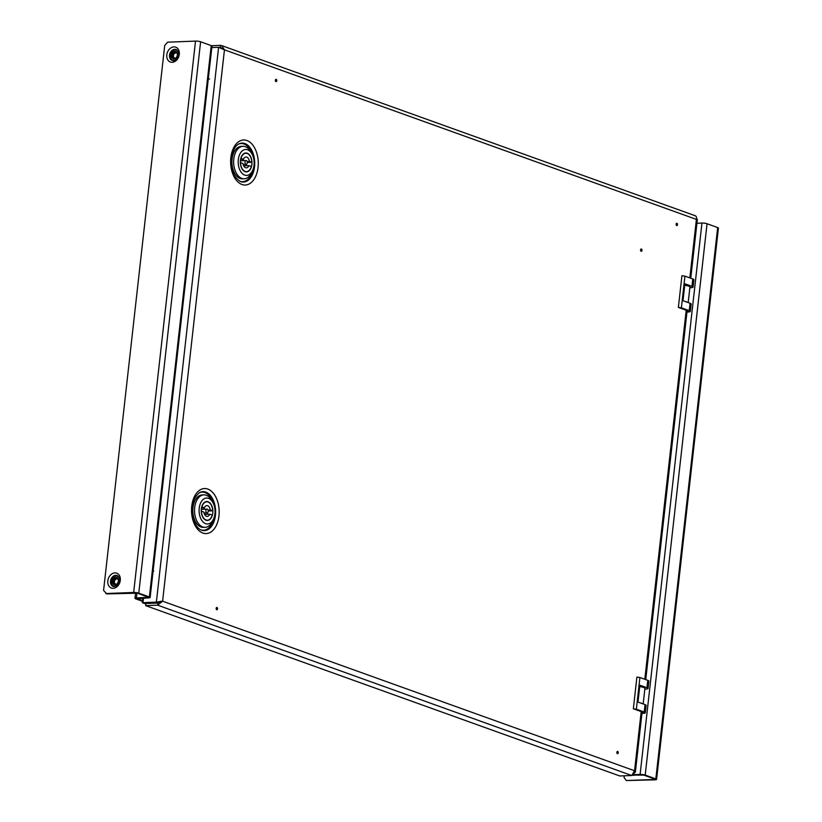 <?xml version="1.0" encoding="UTF-8"?>
<svg xmlns="http://www.w3.org/2000/svg" width="822" height="822" viewBox="0 0 822 822"><rect width="100%" height="100%" fill="white"/><g stroke="black" fill="none" stroke-linecap="round" stroke-linejoin="round"><path stroke-width="1.23" d="M641.458 250.751L641.602 249.508L641.458 250.751M641.15 251.255A1.141 0.699 87.8 0 0 641.396 249.025A1.141 0.699 87.8 0 0 641.15 251.255M676.989 225.053L677.123 223.81L676.989 225.053M676.67 225.557A1.141 0.699 87.8 0 0 676.927 223.327A1.141 0.699 87.8 0 0 676.67 225.557M276.274 81.09L276.418 79.847L276.274 81.09M275.966 81.594A1.141 0.699 87.8 0 0 276.213 79.354A1.141 0.699 87.8 0 0 275.966 81.594M617.743 753.178L617.887 751.935L617.743 753.178M617.435 753.682A1.141 0.699 87.8 0 0 617.682 751.452A1.141 0.699 87.8 0 0 617.435 753.682M217.039 609.205L217.183 607.961L217.039 609.205M216.731 609.719A1.141 0.699 87.8 0 0 216.977 607.479A1.141 0.699 87.8 0 0 216.731 609.719M238.298 144.23A19.081 11.693 -92.2 0 1 252.303 154.567M213.206 503.126A19.081 11.693 87.8 0 0 199.201 492.789M694.539 215.693C696.224 215.734 696.851 216.967 696.409 219.402L224.447 49.834L221.621 45.58L220.43 45.354L220.193 47.471L219.31 47.501M634.081 773.358L635.365 772.125L634.563 770.759L631.738 775.506L619.778 775.968L145.669 605.629L145.956 603.05M211.819 47.553L218.611 47.286L224.447 49.834L162.602 601.19L156.375 602.125L157.68 602.598L160.896 601.262L157.865 603.05L157.629 605.167L162.602 601.19L159.951 601.612M631.738 775.506L157.629 605.167L145.669 605.629M157.865 603.05L145.905 603.512L144.138 602.875L150.837 602.906L150.899 602.341M218.611 47.286L156.375 602.125L145.33 602.557M157.68 602.598L151.289 602.845M222.115 48.519L220.193 47.471L221.529 47.943M220.43 45.354L211.501 45.703M200.63 529.758A19.081 11.693 87.8 0 0 213.792 518.374M252.899 169.815A19.081 11.693 -92.2 0 1 239.726 181.2M654.24 778.845L654.168 779.462L626.282 780.551L624.073 777.478L624.268 775.793M717.668 227.55L707.054 223.738L645.208 775.095L655.822 778.907L717.668 227.55A3.658 0.699 6.4 0 1 718.418 228.074L656.573 779.431A3.658 0.699 -173.6 0 1 655.144 779.821L626.282 780.551M707.054 223.738A3.658 0.699 6.4 0 0 701.957 223.06L696.922 223.255M632.735 775.095L643.924 775.146L654.548 778.958L654.168 779.462M633.217 774.684L640.112 774.416A3.658 0.699 -173.6 0 1 645.208 775.095M656.573 779.431A3.658 0.699 -173.6 0 0 655.822 778.907M636.362 709.191L633.351 708.79L636.906 677.102L639.917 677.503L636.362 709.191L644.212 712.016L645.044 704.618A5.415 1.028 6.4 0 1 646.143 705.389L645.311 712.787A5.415 1.028 -173.6 0 0 644.212 712.016M644.838 689.103L645.928 689.062A5.415 1.028 -173.6 0 0 648.044 688.487A5.415 1.028 -173.6 0 0 646.935 687.716L647.767 680.328L639.917 677.503M647.767 680.328A5.415 1.028 6.4 0 1 648.866 681.099L648.044 688.487M642.033 712.623L642.177 711.965M645.311 712.787A5.415 1.028 -173.6 0 1 643.205 713.352L641.951 713.404M642.095 712.612L642.948 712.386L642.506 712.078L633.351 708.79M646.935 687.716L639.876 685.178L637.985 702.08L645.044 704.618M642.732 703.796A7.038 1.336 -173.6 0 0 640.122 702.851M639.722 686.576A7.038 1.336 6.4 0 1 644.91 688.466L643.174 703.951M681.387 307.818L678.366 307.418L681.921 275.73L684.942 276.141L681.387 307.818L689.237 310.644L690.059 303.246A5.415 1.028 6.4 0 1 691.168 304.017L690.336 311.415A5.415 1.028 -173.6 0 0 689.237 310.644M689.864 287.731L690.953 287.69A5.415 1.028 -173.6 0 0 693.059 287.114A5.415 1.028 -173.6 0 0 691.96 286.344L692.782 278.956L684.942 276.141M692.782 278.956A5.415 1.028 6.4 0 1 693.891 279.727L693.059 287.114M687.058 311.25L687.192 310.593M690.336 311.415A5.415 1.028 -173.6 0 1 688.23 311.98L686.966 312.031M687.12 311.24L687.963 311.014L687.521 310.706L678.366 307.418M691.96 286.344L684.901 283.816L683 300.708L690.059 303.246M687.757 302.424A7.038 1.336 -173.6 0 0 685.147 301.479M684.736 285.213A7.038 1.336 6.4 0 1 689.935 287.094L688.199 302.578M207.267 509.147A1.891 1.161 87.8 0 0 206.99 509.106A1.891 1.161 87.8 0 0 205.901 510.811A1.891 1.161 87.8 0 0 206.856 512.846A1.891 1.161 87.8 0 0 207.134 512.887A1.891 1.161 87.8 0 0 208.223 511.181A1.891 1.161 87.8 0 0 207.267 509.147M208.223 510.996L212.703 510.832A9.206 5.641 87.8 0 0 208.069 502.016A9.206 5.641 87.8 0 0 206.702 501.8A9.206 5.641 87.8 0 0 201.893 506.948L204.308 507.811L201.493 507.924M212.703 510.832L210.298 509.959A5.415 3.319 87.8 0 0 207.658 505.715A5.415 3.319 87.8 0 0 206.856 505.592A5.415 3.319 87.8 0 0 204.308 507.811M206.024 520.244A9.474 5.805 87.8 0 0 207.432 520.46A9.474 5.805 87.8 0 0 212.867 511.921A9.474 5.805 87.8 0 0 208.1 501.759A9.474 5.805 87.8 0 0 206.692 501.533A9.474 5.805 87.8 0 0 201.256 510.082A9.474 5.805 87.8 0 0 206.024 520.244M207.35 512.846A9.474 5.805 -92.2 0 1 207.154 514.295M208.48 498.327A12.988 7.963 87.8 0 0 199.222 508.181A12.988 7.963 87.8 0 0 205.644 523.676A12.988 7.963 87.8 0 0 213.556 518.949A12.988 7.963 87.8 0 0 212.919 502.571A12.988 7.963 87.8 0 0 208.48 498.327M213.556 518.949L212.61 521.035A16.235 9.956 -92.2 0 1 205.13 527.323A16.235 9.956 -92.2 0 1 202.715 526.943A16.235 9.956 -92.2 0 1 194.547 509.517A16.235 9.956 -92.2 0 1 203.866 494.875A16.235 9.956 -92.2 0 1 206.271 495.255A16.235 9.956 -92.2 0 1 211.809 500.557L212.919 502.571M203.866 494.875L202.161 494.936A16.235 9.956 87.8 0 0 192.841 509.589A16.235 9.956 87.8 0 0 201.01 527.005A16.235 9.956 87.8 0 0 203.414 527.395L205.13 527.323M204.627 509.198A5.415 3.319 87.8 0 0 204.092 507.821M208.048 510.051L210.298 509.959M201.421 511.171L203.825 512.034A5.415 3.319 87.8 0 0 207.267 516.411A5.415 3.319 87.8 0 0 209.816 514.192L212.23 515.055A9.206 5.641 87.8 0 1 207.421 520.192A9.206 5.641 87.8 0 1 201.421 511.171L201.256 511.181M204.555 514.387L209.816 514.192M246.364 160.588A1.891 1.161 87.8 0 0 246.086 160.547A1.891 1.161 87.8 0 0 244.997 162.253A1.891 1.161 87.8 0 0 245.953 164.287A1.891 1.161 87.8 0 0 246.23 164.328A1.891 1.161 87.8 0 0 247.319 162.622A1.891 1.161 87.8 0 0 246.364 160.588M247.319 162.437L251.799 162.263A9.206 5.641 87.8 0 0 247.165 153.457A9.206 5.641 87.8 0 0 245.799 153.241A9.206 5.641 87.8 0 0 241 158.389L243.404 159.252L240.589 159.355M251.799 162.263L249.395 161.4A5.415 3.319 87.8 0 0 246.754 157.156A5.415 3.319 87.8 0 0 245.953 157.033A5.415 3.319 87.8 0 0 243.404 159.252M245.12 171.685A9.474 5.805 87.8 0 0 246.528 171.901A9.474 5.805 87.8 0 0 251.964 163.362A9.474 5.805 87.8 0 0 247.196 153.2A9.474 5.805 87.8 0 0 245.788 152.974A9.474 5.805 87.8 0 0 240.353 161.513A9.474 5.805 87.8 0 0 245.12 171.685M246.446 164.287A9.474 5.805 -92.2 0 1 246.251 165.736M247.576 149.768A12.988 7.963 87.8 0 0 238.318 159.622A12.988 7.963 87.8 0 0 244.74 175.117A12.988 7.963 87.8 0 0 252.652 170.39A12.988 7.963 87.8 0 0 252.015 154.012A12.988 7.963 87.8 0 0 247.576 149.768M252.652 170.39L251.707 172.476A16.235 9.956 -92.2 0 1 244.226 178.764A16.235 9.956 -92.2 0 1 241.822 178.384A16.235 9.956 -92.2 0 1 233.643 160.958A16.235 9.956 -92.2 0 1 242.963 146.316A16.235 9.956 -92.2 0 1 245.367 146.696A16.235 9.956 -92.2 0 1 250.916 151.998L252.015 154.012M242.963 146.316L241.257 146.378A16.235 9.956 87.8 0 0 231.938 161.03A16.235 9.956 87.8 0 0 240.106 178.446A16.235 9.956 87.8 0 0 242.511 178.836L244.226 178.764M243.723 160.639A5.415 3.319 87.8 0 0 243.189 159.263M247.145 161.492L249.395 161.4M240.517 162.612L242.922 163.475A5.415 3.319 87.8 0 0 246.374 167.852A5.415 3.319 87.8 0 0 248.922 165.633L251.327 166.496A9.206 5.641 87.8 0 1 246.518 171.634A9.206 5.641 87.8 0 1 240.517 162.612L240.353 162.622M243.651 165.828L248.922 165.633M150.837 602.906L150.251 602.362M153.755 571.095L153.098 571.064M150.2 602.783L142.37 602.649A10.83 2.055 -173.6 0 0 145.638 603.821L145.864 603.872M150.323 603.348L151.258 603.163L151.248 602.321M151.166 603.019L145.905 603.512M213.134 47.501L211.86 47.173M208.285 79.004L209.6 79.015M208.963 78.891L208.305 78.861M114.587 584.75A3.791 2.908 109.8 0 1 113.344 581.534A3.791 2.908 109.8 0 1 117.104 577.743M118.347 580.959A3.791 2.908 109.8 0 1 114.073 584.637A3.791 2.908 109.8 0 1 112.367 581.185A3.791 2.908 109.8 0 1 116.642 577.506A3.791 2.908 109.8 0 1 118.347 580.959M176.114 51.735A3.791 2.908 -70.2 0 0 172.343 55.526A3.791 2.908 -70.2 0 0 173.586 58.742M171.366 55.177A3.791 2.908 -70.2 0 0 173.072 58.629A3.791 2.908 -70.2 0 0 177.347 54.951A3.791 2.908 -70.2 0 0 175.641 51.498A3.791 2.908 -70.2 0 0 171.366 55.177M142.432 601.262L135.733 598.858A3.658 0.699 -173.6 0 1 134.983 598.334L135.599 592.837M142.494 600.769L137.069 598.324M200.609 41.778L138.774 593.135L149.388 596.957L211.233 45.6L200.609 41.778A3.658 0.699 6.4 0 0 195.513 41.1L167.637 42.179L164.719 45.457L103.582 590.473L106.768 593.895L137.49 593.186L148.515 597.296L136.411 597.943A3.658 0.699 -173.6 0 0 134.983 598.334M105.791 593.546L133.667 592.457A3.658 0.699 -173.6 0 1 138.774 593.135M211.233 45.6A3.658 0.699 6.4 0 1 211.973 46.114L150.138 597.471A3.658 0.699 -173.6 0 1 148.71 597.861L137.007 598.806M150.138 597.471A3.658 0.699 -173.6 0 0 149.388 596.957M115.789 584.586A3.247 2.487 109.8 0 1 115.244 584.483A3.247 2.487 109.8 0 1 114.299 579.921A3.247 2.487 109.8 0 1 117.443 578.369A3.247 2.487 109.8 0 1 117.926 578.626M115.244 584.483A3.247 2.487 109.8 0 1 114.309 579.931A3.247 2.487 109.8 0 1 117.433 578.369M116.652 584.103A2.702 2.076 109.8 0 1 115.666 584.062A2.702 2.076 109.8 0 1 114.885 580.26A2.702 2.076 109.8 0 1 117.495 578.965A2.702 2.076 109.8 0 1 118.286 579.551M174.788 58.578A3.247 2.487 109.8 0 1 174.243 58.475A3.247 2.487 109.8 0 1 172.959 57.088A3.247 2.487 109.8 0 1 173.565 53.522A3.247 2.487 109.8 0 1 176.442 52.361A3.247 2.487 109.8 0 1 176.935 52.618M174.243 58.475A3.247 2.487 109.8 0 1 172.939 57.088A3.247 2.487 109.8 0 1 173.555 53.512A3.247 2.487 109.8 0 1 176.432 52.361M175.651 58.095A2.702 2.076 109.8 0 1 174.665 58.054A2.702 2.076 109.8 0 1 173.586 56.893A2.702 2.076 109.8 0 1 174.1 53.923A2.702 2.076 109.8 0 1 176.504 52.957A2.702 2.076 109.8 0 1 177.285 53.543M244.894 143.562A19.492 11.94 87.8 0 0 238.668 144.025C235.01 146.028 232.626 150.734 231.496 158.132C231.609 167.287 230.838 174.665 240.116 181.385A19.492 11.94 87.8 0 0 240.63 181.59A19.492 11.94 87.8 0 0 254.532 166.804A19.492 11.94 87.8 0 0 244.894 143.562M241.987 184.498A22.543 13.81 -92.2 0 1 230.838 157.619A22.543 13.81 -92.2 0 1 246.919 140.511A22.543 13.81 -92.2 0 1 258.057 167.4A22.543 13.81 -92.2 0 1 241.987 184.498M215.436 515.363A19.492 11.94 -92.2 0 1 201.534 530.149A19.492 11.94 -92.2 0 1 201.02 529.943C197.229 528.227 194.475 523.727 192.78 516.432C192.173 507.297 190.838 500.002 199.571 492.584A19.492 11.94 -92.2 0 1 205.798 492.121A19.492 11.94 -92.2 0 1 215.436 515.363M202.89 533.057A22.543 13.81 87.8 0 0 218.96 515.959A22.543 13.81 87.8 0 0 207.822 489.069A22.543 13.81 87.8 0 0 191.742 506.177A22.543 13.81 87.8 0 0 202.89 533.057M689.843 277.898L696.409 219.402M162.602 601.19L634.563 770.759L641.191 711.605M644.818 679.27L686.216 310.233M632.529 775.228A7.901 6.062 -70.2 0 0 633.68 775.321A7.901 6.062 -70.2 0 0 635.324 774.992M701.957 223.06L640.112 774.416M143.038 602.444L143.531 598.056M119.478 579.335A5.251 4.028 -70.2 0 0 115.933 575.945A5.251 4.028 -70.2 0 0 111.217 581.236A5.251 4.028 -70.2 0 0 114.782 586.189A5.251 4.028 -70.2 0 0 117.423 585.038M114.217 586.62L114.412 586.62C119.683 583.414 120.885 579.89 118.008 576.068A5.785 4.439 -70.2 0 0 115.727 575.338A5.785 4.439 -70.2 0 0 110.549 581A5.785 4.439 -70.2 0 0 114.217 586.62A5.785 4.439 -70.2 0 0 114.371 586.62M113.189 588.316A7.901 6.062 -70.2 0 0 120.289 580.363A7.901 6.062 -70.2 0 0 114.916 572.893A7.901 6.062 -70.2 0 0 107.816 580.846A7.901 6.062 -70.2 0 0 113.189 588.316M176.432 59.03A5.251 4.028 109.8 0 1 173.781 60.181A5.251 4.028 109.8 0 1 170.216 55.228A5.251 4.028 109.8 0 1 174.932 49.937A5.251 4.028 109.8 0 1 178.477 53.317M174.726 49.33A5.785 4.439 109.8 0 1 177.007 50.06C181.559 55.331 173.555 62.647 173.411 60.612A5.785 4.439 109.8 0 1 173.216 60.612A5.785 4.439 109.8 0 1 169.548 54.992A5.785 4.439 109.8 0 1 174.726 49.33M172.188 62.308A7.901 6.062 109.8 0 1 166.815 54.838A7.901 6.062 109.8 0 1 173.915 46.885A7.901 6.062 109.8 0 1 179.288 54.355A7.901 6.062 109.8 0 1 172.188 62.308M195.513 41.1L133.667 592.457M136.955 593.042L136.411 597.943M147.796 596.895L147.724 597.512M697.375 219.269L690.757 278.226M687.13 310.572L645.743 679.599M642.105 711.934L635.365 772.125M221.621 45.58L695.32 215.775M201.513 509.321L206.99 509.106M205.325 501.862L206.702 501.8M206.045 520.244L207.421 520.192M204.031 513.01L207.134 512.887M240.62 160.763L246.086 160.547M244.422 153.303L245.799 153.241M245.141 171.685L246.518 171.634M243.127 164.451L246.23 164.328M142.288 602.557L142.792 598.087"/></g></svg>
